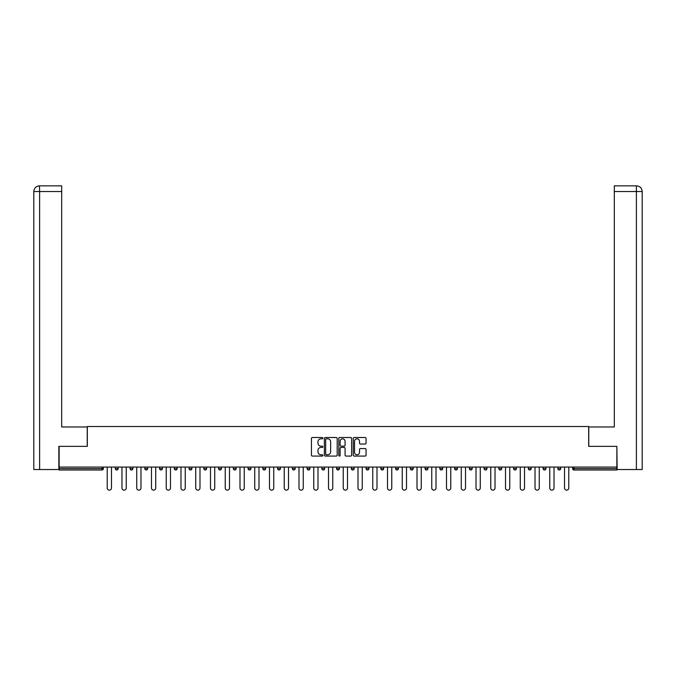 <?xml version="1.0" encoding="UTF-8"?>
<svg xmlns="http://www.w3.org/2000/svg" width="676" height="676" viewBox="0 0 676 676"><rect width="100%" height="100%" fill="white"/><g stroke="black" fill="none" stroke-linecap="round" stroke-linejoin="round"><path stroke-width="1.01" d="M322.875 438.158A0.651 0.651 0 0 0 322.224 437.507L312.363 437.507A0.929 0.929 0 0 0 311.433 438.437L311.433 455.142A0.929 0.929 0 0 0 312.363 456.072L322.224 456.072A0.651 0.651 0 0 0 322.875 455.421A0.651 0.651 0 0 0 322.224 454.771L320.948 454.771A2.966 2.966 0 0 1 317.974 451.805L317.974 450.41A2.966 2.966 0 0 1 320.948 447.444L322.224 447.444A0.651 0.651 0 0 0 322.875 446.794A0.651 0.651 0 0 0 322.224 446.143L320.948 446.143A2.966 2.966 0 0 1 317.974 443.169L317.974 441.783A2.966 2.966 0 0 1 320.948 438.808L322.224 438.808A0.651 0.651 0 0 0 322.875 438.158M365.125 444.056A0.929 0.929 0 0 0 366.054 443.126L366.054 438.437A0.929 0.929 0 0 0 365.125 437.507L354.173 437.507A0.929 0.929 0 0 0 353.244 438.437L353.244 455.142A0.929 0.929 0 0 0 354.173 456.072L365.125 456.072A0.929 0.929 0 0 0 366.054 455.142L366.054 449.481A0.929 0.929 0 0 0 365.125 448.551L360.435 448.551A0.929 0.929 0 0 0 359.514 449.481L359.514 452.295A2.484 2.484 0 0 1 357.029 454.771A2.484 2.484 0 0 1 354.545 452.295L354.545 441.293A2.484 2.484 0 0 1 357.029 438.808A2.484 2.484 0 0 1 359.514 441.293L359.514 443.126A0.929 0.929 0 0 0 360.435 444.056L365.125 444.056M39.614 469.533L33.8 469.533L33.8 191.528L39.614 191.528L39.478 185.849L61.693 185.849L61.693 191.528L39.614 191.528L39.614 469.533L58.854 469.533L58.854 446.363L87.322 446.363L87.322 426.505L588.678 426.505L588.678 446.363L616.858 446.363L616.858 467.074L59.142 467.074L59.142 468.586L101.975 468.586L101.975 467.074M59.142 446.363L59.142 467.074M337.189 438.437A0.929 0.929 0 0 0 336.259 437.507L325.308 437.507A0.929 0.929 0 0 0 324.379 438.437L324.379 455.142A0.929 0.929 0 0 0 325.308 456.072L336.259 456.072A0.929 0.929 0 0 0 337.189 455.142L337.189 438.437M339.741 437.507L350.692 437.507A0.929 0.929 0 0 1 351.621 438.437L351.621 455.142A0.929 0.929 0 0 1 350.692 456.072L346.002 456.072A0.929 0.929 0 0 1 345.081 455.142L345.081 448.365A0.929 0.929 0 0 0 344.152 447.444L341.042 447.444A0.929 0.929 0 0 0 340.113 448.365L340.113 455.421A0.651 0.651 0 0 1 339.462 456.072A0.651 0.651 0 0 1 338.811 455.421L338.811 438.437A0.929 0.929 0 0 1 339.741 437.507M103.394 467.074L103.394 468.586A1.42 1.42 0 0 1 101.975 470.006L59.142 470.006L59.142 468.586M616.858 467.074L616.858 470.006L574.025 470.006A1.42 1.42 0 0 1 572.606 468.586L572.606 467.074M115.309 468.586A1.42 1.42 0 0 0 116.728 470.006A1.42 1.42 0 0 0 118.148 468.586A1.42 1.42 0 0 1 116.728 470.006A1.42 1.42 0 0 0 118.148 468.586L118.148 467.074L118.148 468.586L115.309 468.586A1.42 1.42 0 0 0 116.728 470.006A1.42 1.42 0 0 1 115.309 468.586L115.309 467.074M101.975 470.006A1.42 1.42 0 0 0 103.394 468.586A1.42 1.42 0 0 1 101.975 470.006L101.975 468.586L103.394 468.586M130.062 467.074L130.062 468.586L130.062 467.074M132.902 467.074L132.902 468.586L132.902 467.074M144.816 468.586A1.42 1.42 0 0 0 146.236 470.006A1.42 1.42 0 0 0 147.647 468.586A1.42 1.42 0 0 1 146.236 470.006A1.42 1.42 0 0 0 147.647 468.586L147.647 467.074L147.647 468.586L144.816 468.586A1.42 1.42 0 0 0 146.236 470.006A1.42 1.42 0 0 1 144.816 468.586L144.816 467.074M159.561 467.074L159.561 468.586L159.561 467.074M162.401 467.074L162.401 468.586A1.42 1.42 0 0 1 160.981 470.006A1.42 1.42 0 0 1 159.561 468.586A1.42 1.42 0 0 0 160.981 470.006A1.42 1.42 0 0 0 162.401 468.586A1.42 1.42 0 0 1 160.981 470.006A1.42 1.42 0 0 1 159.561 468.586L162.401 468.586M174.315 467.074L174.315 468.586L174.315 467.074M177.154 467.074L177.154 468.586L177.154 467.074M191.908 467.074L191.908 468.586A1.42 1.42 0 0 1 190.488 470.006A1.42 1.42 0 0 1 189.069 468.586L189.069 467.074M205.234 470.006A1.42 1.42 0 0 0 206.653 468.586L206.653 467.074L206.653 468.586A1.42 1.42 0 0 1 205.234 470.006A1.42 1.42 0 0 1 203.822 468.586L203.822 467.074M221.407 467.074L221.407 468.586A1.42 1.42 0 0 1 219.987 470.006A1.42 1.42 0 0 1 218.568 468.586L218.568 467.074M236.161 467.074L236.161 468.586A1.42 1.42 0 0 1 234.741 470.006A1.42 1.42 0 0 1 233.321 468.586L233.321 467.074M248.075 467.074L248.075 468.586L248.075 467.074M250.914 467.074L250.914 468.586L250.914 467.074M265.66 467.074L265.66 468.586A1.42 1.42 0 0 1 264.24 470.006A1.42 1.42 0 0 1 262.829 468.586L262.829 467.074M277.574 467.074L277.574 468.586L277.574 467.074M280.413 467.074L280.413 468.586A1.42 1.42 0 0 1 278.994 470.006A1.42 1.42 0 0 1 277.574 468.586L280.413 468.586A1.42 1.42 0 0 1 278.994 470.006M295.167 467.074L295.167 468.586L292.328 468.586A1.42 1.42 0 0 0 293.747 470.006A1.42 1.42 0 0 1 292.328 468.586L292.328 467.074M309.912 467.074L309.912 468.586A1.42 1.42 0 0 1 308.501 470.006A1.42 1.42 0 0 1 307.081 468.586L307.081 467.074M324.666 467.074L324.666 468.586A1.42 1.42 0 0 1 323.246 470.006A1.42 1.42 0 0 1 321.827 468.586L321.827 467.074M336.58 467.074L336.58 468.586L336.58 467.074M339.42 467.074L339.42 468.586A1.42 1.42 0 0 1 338 470.006A1.42 1.42 0 0 1 336.58 468.586L339.42 468.586A1.42 1.42 0 0 1 338 470.006M352.754 470.006A1.42 1.42 0 0 0 354.173 468.586L354.173 467.074L354.173 468.586A1.42 1.42 0 0 1 352.754 470.006A1.42 1.42 0 0 1 351.334 468.586L351.334 467.074M368.919 467.074L368.919 468.586A1.42 1.42 0 0 1 367.499 470.006A1.42 1.42 0 0 1 366.088 468.586L366.088 467.074M383.672 467.074L383.672 468.586A1.42 1.42 0 0 1 382.253 470.006A1.42 1.42 0 0 1 380.833 468.586L380.833 467.074M395.587 467.074L395.587 468.586L395.587 467.074M398.426 467.074L398.426 468.586A1.42 1.42 0 0 1 397.006 470.006A1.42 1.42 0 0 1 395.587 468.586L398.426 468.586A1.42 1.42 0 0 1 397.006 470.006M413.171 467.074L413.171 468.586A1.42 1.42 0 0 1 411.76 470.006A1.42 1.42 0 0 1 410.34 468.586L410.34 467.074M425.086 467.074L425.086 468.586L425.086 467.074M427.925 467.074L427.925 468.586L427.925 467.074M439.839 467.074L439.839 468.586L439.839 467.074M442.679 467.074L442.679 468.586L442.679 467.074M457.432 467.074L457.432 468.586A1.42 1.42 0 0 1 456.013 470.006A1.42 1.42 0 0 1 454.593 468.586L454.593 467.074M472.178 467.074L472.178 468.586L469.347 468.586A1.42 1.42 0 0 0 470.766 470.006A1.42 1.42 0 0 1 469.347 468.586L469.347 467.074M486.931 467.074L486.931 468.586A1.42 1.42 0 0 1 485.512 470.006A1.42 1.42 0 0 1 484.092 468.586L484.092 467.074M498.846 467.074L498.846 468.586L498.846 467.074M501.685 467.074L501.685 468.586L501.685 467.074M516.439 467.074L516.439 468.586A1.42 1.42 0 0 1 515.019 470.006A1.42 1.42 0 0 1 513.599 468.586L513.599 467.074M531.184 467.074L531.184 468.586L528.353 468.586A1.42 1.42 0 0 0 529.764 470.006A1.42 1.42 0 0 1 528.353 468.586L528.353 467.074M545.938 467.074L545.938 468.586A1.42 1.42 0 0 1 544.518 470.006A1.42 1.42 0 0 1 543.098 468.586L543.098 467.074M560.691 467.074L560.691 468.586L557.852 468.586A1.42 1.42 0 0 0 559.272 470.006A1.42 1.42 0 0 1 557.852 468.586L557.852 467.074M131.482 470.006A1.42 1.42 0 0 1 130.062 468.586L132.902 468.586A1.42 1.42 0 0 1 131.482 470.006A1.42 1.42 0 0 0 132.902 468.586A1.42 1.42 0 0 1 131.482 470.006M175.735 470.006A1.42 1.42 0 0 1 174.315 468.586A1.42 1.42 0 0 0 175.735 470.006A1.42 1.42 0 0 0 177.154 468.586A1.42 1.42 0 0 1 175.735 470.006A1.42 1.42 0 0 1 174.315 468.586L177.154 468.586A1.42 1.42 0 0 1 175.735 470.006M249.495 470.006A1.42 1.42 0 0 1 248.075 468.586L250.914 468.586A1.42 1.42 0 0 1 249.495 470.006A1.42 1.42 0 0 0 250.914 468.586M293.747 470.006A1.42 1.42 0 0 0 295.167 468.586A1.42 1.42 0 0 1 293.747 470.006A1.42 1.42 0 0 1 292.328 468.586M426.505 470.006A1.42 1.42 0 0 1 425.086 468.586A1.42 1.42 0 0 0 426.505 470.006A1.42 1.42 0 0 0 427.925 468.586A1.42 1.42 0 0 1 426.505 470.006A1.42 1.42 0 0 1 425.086 468.586L427.925 468.586M441.259 470.006A1.42 1.42 0 0 1 439.839 468.586A1.42 1.42 0 0 0 441.259 470.006A1.42 1.42 0 0 0 442.679 468.586A1.42 1.42 0 0 1 441.259 470.006A1.42 1.42 0 0 1 439.839 468.586L442.679 468.586A1.42 1.42 0 0 1 441.259 470.006M472.178 468.586A1.42 1.42 0 0 1 470.766 470.006A1.42 1.42 0 0 0 472.178 468.586A1.42 1.42 0 0 1 470.766 470.006A1.42 1.42 0 0 1 469.347 468.586M500.265 470.006A1.42 1.42 0 0 1 498.846 468.586A1.42 1.42 0 0 0 500.265 470.006A1.42 1.42 0 0 0 501.685 468.586A1.42 1.42 0 0 1 500.265 470.006A1.42 1.42 0 0 1 498.846 468.586L501.685 468.586M529.764 470.006A1.42 1.42 0 0 0 531.184 468.586A1.42 1.42 0 0 1 529.764 470.006A1.42 1.42 0 0 1 528.353 468.586M560.691 468.586A1.42 1.42 0 0 1 559.272 470.006A1.42 1.42 0 0 0 560.691 468.586A1.42 1.42 0 0 1 559.272 470.006A1.42 1.42 0 0 1 557.852 468.586M326.331 438.808A0.651 0.651 0 0 0 325.68 439.459L325.68 454.12A0.651 0.651 0 0 0 326.331 454.771L327.674 454.771A2.966 2.966 0 0 0 330.64 451.805L330.64 441.783A2.966 2.966 0 0 0 327.674 438.808L326.331 438.808M345.081 441.335A2.484 2.484 0 0 0 342.597 438.859A2.484 2.484 0 0 0 340.113 441.335L340.113 445.214A0.929 0.929 0 0 0 341.042 446.143L344.152 446.143A0.929 0.929 0 0 0 345.081 445.214L345.081 441.335M107.222 488.021L107.222 467.074L107.222 488.021A2.129 2.129 0 0 0 109.351 490.151A2.129 2.129 0 0 0 111.481 488.021L111.481 467.074M87.229 446.363L87.229 426.978L61.693 426.978L61.693 191.528M33.8 191.528L33.8 412.799L33.8 191.528C34.138 188.08 36.031 186.187 39.47 185.849C36.022 186.196 34.13 188.08 33.8 191.528L33.8 412.799M588.771 446.363L588.771 426.978L614.307 426.978L614.307 185.849L636.522 185.849L614.307 185.849M642.2 469.533L642.2 412.799L642.2 469.533L617.146 469.533L616.858 446.363M636.386 185.849L635.11 185.849L636.386 185.849L636.386 191.528L614.307 191.528M636.386 469.533L636.386 191.528L642.2 191.528L642.2 412.799L642.2 191.528C641.862 188.08 639.969 186.187 636.53 185.849M121.976 488.021L121.976 467.074L121.976 488.021A2.129 2.129 0 0 0 124.105 490.151A2.129 2.129 0 0 0 126.235 488.021L126.235 467.074M136.729 488.021L136.729 467.074L136.729 488.021A2.129 2.129 0 0 0 138.859 490.151A2.129 2.129 0 0 0 140.98 488.021L140.98 467.074M151.483 488.021L151.483 467.074L151.483 488.021A2.129 2.129 0 0 0 153.604 490.151A2.129 2.129 0 0 0 155.733 488.021L155.733 467.074M166.228 488.021L166.228 467.074L166.228 488.021A2.129 2.129 0 0 0 168.358 490.151A2.129 2.129 0 0 0 170.487 488.021L170.487 467.074M180.982 488.021L180.982 467.074L180.982 488.021A2.129 2.129 0 0 0 183.111 490.151A2.129 2.129 0 0 0 185.241 488.021L185.241 467.074M195.736 488.021L195.736 467.074L195.736 488.021A2.129 2.129 0 0 0 197.865 490.151A2.129 2.129 0 0 0 199.986 488.021L199.986 467.074M210.489 488.021L210.489 467.074L210.489 488.021A2.129 2.129 0 0 0 212.61 490.151A2.129 2.129 0 0 0 214.74 488.021L214.74 467.074M225.235 488.021L225.235 467.074L225.235 488.021A2.129 2.129 0 0 0 227.364 490.151A2.129 2.129 0 0 0 229.494 488.021L229.494 467.074M239.988 488.021L239.988 467.074L239.988 488.021A2.129 2.129 0 0 0 242.118 490.151A2.129 2.129 0 0 0 244.247 488.021L244.247 467.074M254.742 488.021L254.742 467.074L254.742 488.021A2.129 2.129 0 0 0 256.872 490.151A2.129 2.129 0 0 0 258.993 488.021L258.993 467.074M269.487 488.021L269.487 467.074L269.487 488.021A2.129 2.129 0 0 0 271.617 490.151A2.129 2.129 0 0 0 273.746 488.021L273.746 467.074M284.241 488.021L284.241 467.074L284.241 488.021A2.129 2.129 0 0 0 286.37 490.151A2.129 2.129 0 0 0 288.5 488.021L288.5 467.074M298.995 488.021L298.995 467.074L298.995 488.021A2.129 2.129 0 0 0 301.124 490.151A2.129 2.129 0 0 0 303.245 488.021L303.245 467.074M313.748 488.021L313.748 467.074L313.748 488.021A2.129 2.129 0 0 0 315.869 490.151A2.129 2.129 0 0 0 317.999 488.021L317.999 467.074M328.494 488.021L328.494 467.074L328.494 488.021A2.129 2.129 0 0 0 330.623 490.151A2.129 2.129 0 0 0 332.753 488.021L332.753 467.074M343.247 488.021L343.247 467.074L343.247 488.021A2.129 2.129 0 0 0 345.377 490.151A2.129 2.129 0 0 0 347.506 488.021L347.506 467.074M358.001 488.021L358.001 467.074L358.001 488.021A2.129 2.129 0 0 0 360.131 490.151A2.129 2.129 0 0 0 362.251 488.021L362.251 467.074M372.755 488.021L372.755 467.074L372.755 488.021A2.129 2.129 0 0 0 374.876 490.151A2.129 2.129 0 0 0 377.005 488.021L377.005 467.074M387.5 488.021L387.5 467.074L387.5 488.021A2.129 2.129 0 0 0 389.63 490.151A2.129 2.129 0 0 0 391.759 488.021L391.759 467.074M402.254 488.021L402.254 467.074L402.254 488.021A2.129 2.129 0 0 0 404.383 490.151A2.129 2.129 0 0 0 406.513 488.021L406.513 467.074M417.007 488.021L417.007 467.074L417.007 488.021A2.129 2.129 0 0 0 419.128 490.151A2.129 2.129 0 0 0 421.258 488.021L421.258 467.074M431.753 488.021L431.753 467.074L431.753 488.021A2.129 2.129 0 0 0 433.882 490.151A2.129 2.129 0 0 0 436.012 488.021L436.012 467.074M446.506 488.021L446.506 467.074L446.506 488.021A2.129 2.129 0 0 0 448.636 490.151A2.129 2.129 0 0 0 450.765 488.021L450.765 467.074M461.26 488.021L461.26 467.074L461.26 488.021A2.129 2.129 0 0 0 463.39 490.151A2.129 2.129 0 0 0 465.51 488.021L465.51 467.074M476.014 488.021L476.014 467.074L476.014 488.021A2.129 2.129 0 0 0 478.135 490.151A2.129 2.129 0 0 0 480.264 488.021L480.264 467.074M490.759 488.021L490.759 467.074L490.759 488.021A2.129 2.129 0 0 0 492.888 490.151A2.129 2.129 0 0 0 495.018 488.021L495.018 467.074M505.513 488.021L505.513 467.074L505.513 488.021A2.129 2.129 0 0 0 507.642 490.151A2.129 2.129 0 0 0 509.772 488.021L509.772 467.074M520.267 488.021L520.267 467.074L520.267 488.021A2.129 2.129 0 0 0 522.396 490.151A2.129 2.129 0 0 0 524.517 488.021L524.517 467.074M535.02 488.021L535.02 467.074L535.02 488.021A2.129 2.129 0 0 0 537.141 490.151A2.129 2.129 0 0 0 539.271 488.021L539.271 467.074M549.765 488.021L549.765 467.074L549.765 488.021A2.129 2.129 0 0 0 551.895 490.151A2.129 2.129 0 0 0 554.024 488.021L554.024 467.074M564.519 488.021L564.519 467.074L564.519 488.021A2.129 2.129 0 0 0 566.649 490.151A2.129 2.129 0 0 0 568.778 488.021L568.778 467.074M574.025 467.074L574.025 468.586L616.858 468.586M572.606 468.586L574.025 468.586L574.025 470.006M190.488 470.006A1.42 1.42 0 0 0 191.908 468.586L189.069 468.586M206.653 468.586L203.822 468.586M219.987 470.006A1.42 1.42 0 0 0 221.407 468.586L218.568 468.586M234.741 470.006A1.42 1.42 0 0 0 236.161 468.586L233.321 468.586M264.24 470.006A1.42 1.42 0 0 0 265.66 468.586L262.829 468.586M308.501 470.006A1.42 1.42 0 0 0 309.912 468.586L307.081 468.586M323.246 470.006A1.42 1.42 0 0 0 324.666 468.586L321.827 468.586M354.173 468.586L351.334 468.586M367.499 470.006A1.42 1.42 0 0 0 368.919 468.586L366.088 468.586M382.253 470.006A1.42 1.42 0 0 0 383.672 468.586L380.833 468.586M411.76 470.006A1.42 1.42 0 0 0 413.171 468.586L410.34 468.586M456.013 470.006A1.42 1.42 0 0 0 457.432 468.586L454.593 468.586M485.512 470.006A1.42 1.42 0 0 0 486.931 468.586L484.092 468.586M515.019 470.006A1.42 1.42 0 0 0 516.439 468.586L513.599 468.586M544.518 470.006A1.42 1.42 0 0 0 545.938 468.586L543.098 468.586"/></g></svg>
